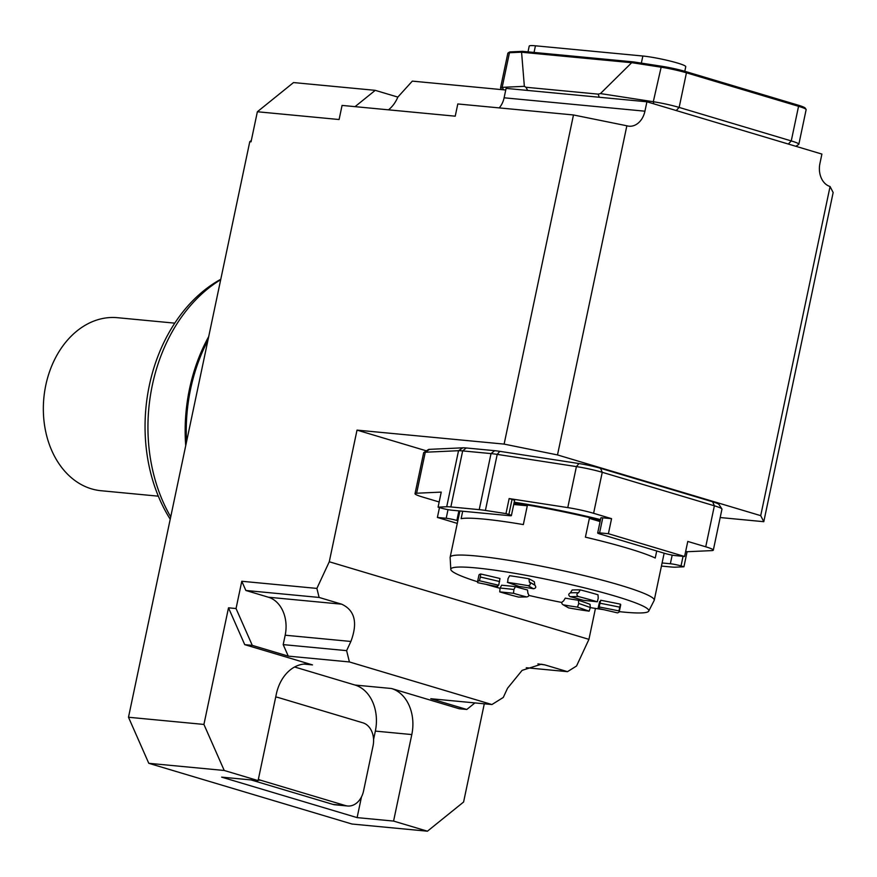 <?xml version="1.0" encoding="UTF-8"?>
<svg xmlns="http://www.w3.org/2000/svg" width="877" height="877" viewBox="0 0 877 877"><rect width="100%" height="100%" fill="white"/><g stroke="black" fill="none" stroke-linecap="round" stroke-linejoin="round"><path stroke-width="1.32" d="M833.15 192.545L763.79 521.694L760.71 515.654L830.07 186.505L833.15 192.545M720.192 517.54L763.79 521.694M526.266 667.737L567.485 671.661L576.551 665.994L588.938 639.355L595.45 608.419M128.491 717.254L203.924 724.435L224.227 770.477L258.09 780.596L221.629 777.132L357.114 817.616L393.576 821.08L427.439 831.199L351.995 824.029L148.783 763.308L128.491 717.254L249.77 141.723L251.315 140.473M357.114 817.616L361.477 796.908M373.58 739.464L375.345 731.1A38.621 29.215 95.4 0 0 355.042 685.047L294.617 666.991M251.074 779.938L332.898 804.384A19.316 14.613 95.4 0 0 335.036 804.801L347.61 805.996A19.316 14.613 95.4 0 0 363.549 790.988L373.054 745.845A19.316 14.613 95.4 0 0 362.914 722.823L278.239 697.522A19.316 14.613 95.4 0 0 276.102 697.105A19.316 14.613 95.4 0 0 275.696 697.072L276.102 697.105M474.917 702.916L466.794 709.471L430.804 698.717L491.942 704.538L349.408 661.949L346.623 650.646L350.888 641.46C357.904 622.736 354.845 610.315 341.69 604.187L319.118 597.445L316.882 588.412L329.27 561.762L357.016 430.114L504.122 444.102L573.481 114.964L626.858 125.784A19.316 14.613 95.4 0 0 628.995 126.2A19.316 14.613 95.4 0 0 644.935 111.193L646.919 101.787L506.095 88.391L504.111 97.796A19.316 14.613 -84.6 0 1 499.221 107.893M573.481 114.964L457.805 103.957L455.229 116.181L342.074 105.415L339.092 119.524L257.367 111.752L293.521 82.57L375.246 90.342L397.84 97.095A31.868 24.107 -84.6 0 1 388.489 109.833M375.246 90.342L355.042 106.654M174.786 323.153L117.529 317.704A86.9 65.742 95.4 0 0 43.85 397.994A86.9 65.742 95.4 0 0 101.063 490.725L158.32 496.174M224.227 770.477L148.783 763.308M258.09 780.596L276.332 694.08A38.621 29.215 -84.6 0 1 308.211 664.064A38.621 29.215 -84.6 0 1 312.475 664.898L244.738 644.661L252.28 645.373L236.045 608.539L241.789 581.265L316.882 588.412M466.794 709.471L459.241 708.759L391.504 688.511A38.621 29.215 -84.6 0 1 411.806 734.564L393.576 821.08M207.915 340.364A153.727 116.29 95.4 0 0 186.549 441.734M208.704 336.604A154.495 116.871 95.4 0 0 185.716 445.691M220.697 279.708A154.495 116.871 95.4 0 0 170.719 516.849M220.785 279.27A151.688 114.744 95.4 0 0 170.226 519.217M241.789 581.265L245.856 590.473L268.428 597.226A31.868 24.107 95.4 0 1 285.178 635.211L283.194 644.617L288.27 656.128L252.28 645.373M427.439 831.199L463.593 802.016L484.29 703.803M249.77 141.723L251.03 141.844L257.367 111.752M244.738 644.661L228.502 607.816L203.924 724.435M228.502 607.816L236.045 608.539M599.254 97.259L598.169 94.135L600.438 93.576L653.299 101.721A23.175 2.247 11.9 0 1 679.149 107.422L791.262 140.923A23.175 2.247 11.9 0 1 798.848 144.266A23.175 2.247 11.9 0 1 798.695 144.453L795.856 146.295M501.655 89.618L500.614 88.051A23.175 2.247 11.9 0 1 500.559 87.81A23.175 2.247 11.9 0 1 502.159 87.349L524.358 86.33L525.97 87.261L598.169 94.135M527.669 90.452L525.97 87.261M798.848 144.266L806.138 109.658A23.175 2.247 -168.1 0 0 806.084 109.428A23.175 2.247 -168.1 0 0 798.552 106.314L686.439 72.813A23.175 2.247 -168.1 0 0 660.6 67.112L632.503 62.782L521.245 52.203L509.449 52.741A23.175 2.247 -168.1 0 0 508.002 53.015A23.175 2.247 -168.1 0 0 507.849 53.201L500.559 87.81M508.002 53.015L509.362 52.138A22.013 2.138 11.9 0 1 510.743 51.875L522.462 51.337L633.457 61.894L661.368 66.203A22.013 2.138 11.9 0 1 685.924 71.618L798.037 105.119A22.013 2.138 11.9 0 1 805.185 108.068L806.084 109.428M633.457 61.894L632.503 62.782M522.462 51.337L521.245 52.203M521.607 52.598L524.358 86.33M600.438 93.576L631.352 63.034M599.594 532.876L608.397 533.709L684.597 556.489L675.805 555.645A7.729 0.745 -168.1 0 1 665.128 553.486L600.208 534.082A7.729 0.745 -168.1 0 1 597.686 532.975A7.729 0.745 -168.1 0 1 599.594 532.876L602.762 517.836L611.565 518.669L593.608 513.297A23.175 2.247 11.9 0 0 567.77 507.608L509.142 498.564L505.974 513.604L508.868 514.47L512.036 499.43A7.729 0.745 11.9 0 1 514.569 500.537L511.39 515.588A7.729 0.745 -168.1 0 0 508.868 514.47M662.091 562.968L670.357 563.758L672.177 555.119M661.444 566.071L671.146 566.991A23.175 2.247 -168.1 0 0 675.29 567.178L683.928 566.783L687.097 551.732L711.718 550.613A23.175 2.247 11.9 0 0 713.319 550.142A23.175 2.247 11.9 0 0 705.733 546.799L687.776 541.438L684.597 556.489M683.051 556.336L681.034 565.917L683.928 566.783M681.034 565.917A7.729 0.745 -168.1 0 0 670.357 563.758M458.89 510.874L456.873 520.456L457.838 520.741M456.873 520.456A7.729 0.745 -168.1 0 0 446.196 518.285L448.015 509.658M439.476 507.575L437.393 517.452L446.196 518.285M437.393 517.452L457.279 523.394M713.319 550.142L721.957 509.142A23.175 2.247 -168.1 0 0 721.892 508.912A23.175 2.247 -168.1 0 0 714.371 505.799L602.247 472.297A23.175 2.247 -168.1 0 0 576.408 466.597L497.215 454.385A23.175 2.247 -168.1 0 0 491.032 453.595L462.661 450.899A23.175 2.247 -168.1 0 0 458.528 450.712L425.268 452.225A23.175 2.247 -168.1 0 0 423.821 452.499A23.175 2.247 -168.1 0 0 423.668 452.696L415.018 493.696A23.175 2.247 11.9 0 1 416.63 493.225L441.241 492.107L438.072 507.147L440.967 508.013A7.729 0.745 -168.1 0 0 451.644 510.184L509.482 515.687A7.729 0.745 -168.1 0 0 511.39 515.588M439.169 501.984L422.615 497.04A23.175 2.247 11.9 0 1 415.018 493.696M505.974 513.604L485.398 510.436A23.175 2.247 -168.1 0 0 479.226 509.647L450.855 506.939A23.175 2.247 -168.1 0 0 446.711 506.753L438.072 507.147M611.565 518.669L608.397 533.709M597.686 532.975L600.855 517.923A7.729 0.745 11.9 0 1 602.762 517.836M509.142 498.564L512.036 499.43M685.693 551.315L687.097 551.732M514.207 502.225A106.599 10.327 11.9 0 1 600.493 519.601M423.821 452.499L428.36 449.572A19.316 1.875 11.9 0 1 429.566 449.342L462.826 447.818A19.316 1.875 11.9 0 1 466.279 447.972L494.65 450.679A19.316 1.875 11.9 0 1 499.802 451.337L578.995 463.549A19.316 1.875 11.9 0 1 600.526 468.296L712.65 501.797A19.316 1.875 11.9 0 1 718.921 504.385L721.892 508.912M537.886 663.889L544.913 664.909L541.306 664.218L522.111 670.357L507.531 688.27L503.266 697.456L491.942 704.538M646.919 101.787L821.902 154.078L819.929 163.484A19.316 14.613 95.4 0 0 830.07 186.505M505.755 90.013L412.322 81.123L397.84 97.095M626.858 125.784L557.498 454.933L504.122 444.102M245.856 590.473L319.118 597.445M283.194 644.617L346.623 650.646M288.27 656.128L349.408 661.949M567.485 671.661L544.913 664.909M426.386 450.844L357.016 430.114M588.938 639.355L329.27 561.762M760.71 515.654L557.498 454.933M258.386 779.247A19.316 14.613 95.4 0 0 260.798 780.278L345.472 805.579A19.316 14.613 95.4 0 0 347.61 805.996M577.537 607.114A52.138 5.054 -168.1 0 1 563.209 604.834L568.658 607.904L563.209 604.834C561.225 603.497 561.313 602.247 563.483 601.052L565.281 598.147A52.138 5.054 -168.1 0 0 578.414 600.252L578.732 603.486L577.537 607.114L589.136 611.17A72.418 7.016 11.9 0 1 568.658 607.904M589.136 611.17L590.331 607.542A170.281 16.499 -168.1 0 0 578.732 603.486M599.978 603.223L599.243 606.972L618.987 610.896L619.721 607.147A170.281 16.499 -168.1 0 0 599.978 603.223L600.723 600.263A169.075 16.389 11.9 0 1 620.477 604.176L619.721 607.147M618.987 610.896A72.418 7.016 11.9 0 1 619.25 611.729A72.418 7.016 11.9 0 1 617.342 612.848L598.092 608.342A52.138 5.054 -168.1 0 0 599.408 607.553A52.138 5.054 -168.1 0 0 599.243 606.972M600.57 601.14A52.138 5.054 -168.1 0 1 599.671 601.512L598.048 608.342L617.342 612.848M513.505 593.291L513.911 589.487L515.435 586.647A52.138 5.054 -168.1 0 0 527.515 589.991L527.932 593.367C529.368 595.34 528.952 596.524 526.682 596.941L518.537 597.073A72.418 7.016 11.9 0 1 499.704 591.854L513.505 593.291A52.138 5.054 -168.1 0 0 526.682 596.941L518.537 597.073M513.911 589.487A170.281 16.499 -168.1 0 0 500.109 588.05L499.704 591.854M498.695 585.255L499.978 578.502A169.075 16.389 11.9 0 0 480.717 573.996A72.418 7.016 -168.1 0 0 478.963 575.071L477.526 581.868A72.418 7.016 11.9 0 1 479.434 580.749L498.695 585.255A52.138 5.054 -168.1 0 0 497.369 586.044A52.138 5.054 -168.1 0 0 497.533 586.625L477.79 582.701A72.418 7.016 11.9 0 1 477.526 581.868M499.583 581.539A170.281 16.499 -168.1 0 0 480.333 577.033L479.434 580.749M498.015 585.463L497.533 586.625M477.79 582.701L497.555 586.636M533.578 588.763C535.957 588.226 536.373 587.02 534.849 585.167L534.367 581.857A169.075 16.389 11.9 0 0 528.919 578.787A72.418 7.016 -168.1 0 0 509.625 575.718L508.002 578.677L507.651 582.427A72.418 7.016 11.9 0 1 528.118 585.693L533.578 588.763A52.138 5.054 -168.1 0 0 519.25 586.483L507.651 582.427M529.894 582.35L534.849 585.167A170.281 16.499 -168.1 0 0 529.894 582.35A170.281 16.499 -168.1 0 0 529.39 582.098C530.925 583.95 530.497 585.156 528.118 585.693M507.388 582.361L519.25 586.483M583.271 600.307L597.292 601.786L583.271 600.307A52.138 5.054 -168.1 0 0 570.105 596.656L578.25 596.524A72.418 7.016 11.9 0 1 597.073 601.743M578.25 596.524C576.375 595.066 576.474 593.795 578.557 592.72A170.281 16.499 -168.1 0 0 570.774 592.83A170.281 16.499 -168.1 0 0 570.412 592.852L572.133 590.013A169.075 16.389 11.9 0 1 580.278 589.892A72.418 7.016 -168.1 0 1 598.015 594.803L598.224 598.169L597.292 601.786M570.105 596.656C568.23 595.187 568.329 593.926 570.412 592.852L570.774 592.83M578.414 600.252A169.075 16.389 11.9 0 1 590.013 604.297L590.331 607.542M619.25 611.729L620.686 604.944A72.418 7.016 -168.1 0 0 620.477 604.176M500.109 588.05L501.622 585.211A169.075 16.389 11.9 0 1 515.435 586.647M480.333 577.033L480.717 573.996M529.39 582.098L528.919 578.787M580.278 589.892L578.557 592.72M486.242 584.422A101.184 9.8 -168.1 0 0 499.671 588.182M528.82 595.417A101.184 9.8 -168.1 0 0 561.828 602.455M590.473 607.629A101.184 9.8 -168.1 0 0 603.31 609.603M619.272 611.642A101.184 9.8 -168.1 0 0 648.739 611.116A101.184 9.8 -168.1 0 0 551.841 580.41A101.184 9.8 -168.1 0 0 450.8 569.403A101.184 9.8 -168.1 0 0 477.548 581.769M600.087 521.563L589.377 518.362A104.286 10.107 11.9 0 1 600.208 520.971M656.72 550.975L655.229 558.024A104.286 10.107 -168.1 0 0 585.408 537.163L589.377 518.362M513.922 503.606A104.286 10.107 11.9 0 1 527.296 505.766L513.736 504.472M527.296 505.766L523.339 524.578A104.286 10.107 -168.1 0 0 461.127 518.658L462.694 511.236M450.8 569.403L450.131 557.487A104.286 10.107 11.9 0 1 450.153 557.213A104.286 10.107 11.9 0 1 554.286 568.833A104.286 10.107 11.9 0 1 654.242 600.23A104.286 10.107 11.9 0 1 654.154 600.471L648.739 611.116M600.372 520.214A104.286 10.107 -168.1 0 0 514.075 502.861M600.405 520.017A106.216 10.294 -168.1 0 0 514.119 502.642M528.009 51.864L529.215 46.108A25.104 2.434 11.9 0 1 535.441 45.801L642.852 56.018A25.104 2.434 11.9 0 1 670.181 61.061A25.104 2.434 11.9 0 1 685.759 66.674L684.794 71.289M303.859 664.075L312.475 664.898M375.345 731.1L411.806 734.564M355.042 685.047L391.504 688.511M798.037 105.119L798.552 106.314L791.262 140.923L788.324 144.047M503.595 89.805L502.159 87.349L509.449 52.741L510.743 51.875M685.924 71.618L686.439 72.813L679.149 107.422L676.211 110.546M661.368 66.203L653.299 101.721L653.771 103.837M600.526 468.296L602.247 472.297L593.608 513.297M578.995 463.549L576.408 466.597L567.77 507.608M712.65 501.797L714.371 505.799L705.733 546.799M429.566 449.342L425.268 452.225L416.63 493.225M462.826 447.818L458.528 450.712L446.711 506.753M466.279 447.972L462.661 450.899L450.855 506.939M494.65 450.679L491.032 453.595L479.226 509.647M499.802 451.337L497.215 454.385L485.398 510.436M504.111 97.796L644.935 111.193M268.428 597.226L341.69 604.187M285.178 635.211L350.888 641.46M345.472 805.579L332.898 804.384M260.798 780.278L258.211 780.026M641.35 63.111L642.852 56.018M534.038 52.445L535.441 45.801M654.242 600.23L664.152 553.19M450.153 557.213L459.899 510.962"/></g></svg>
